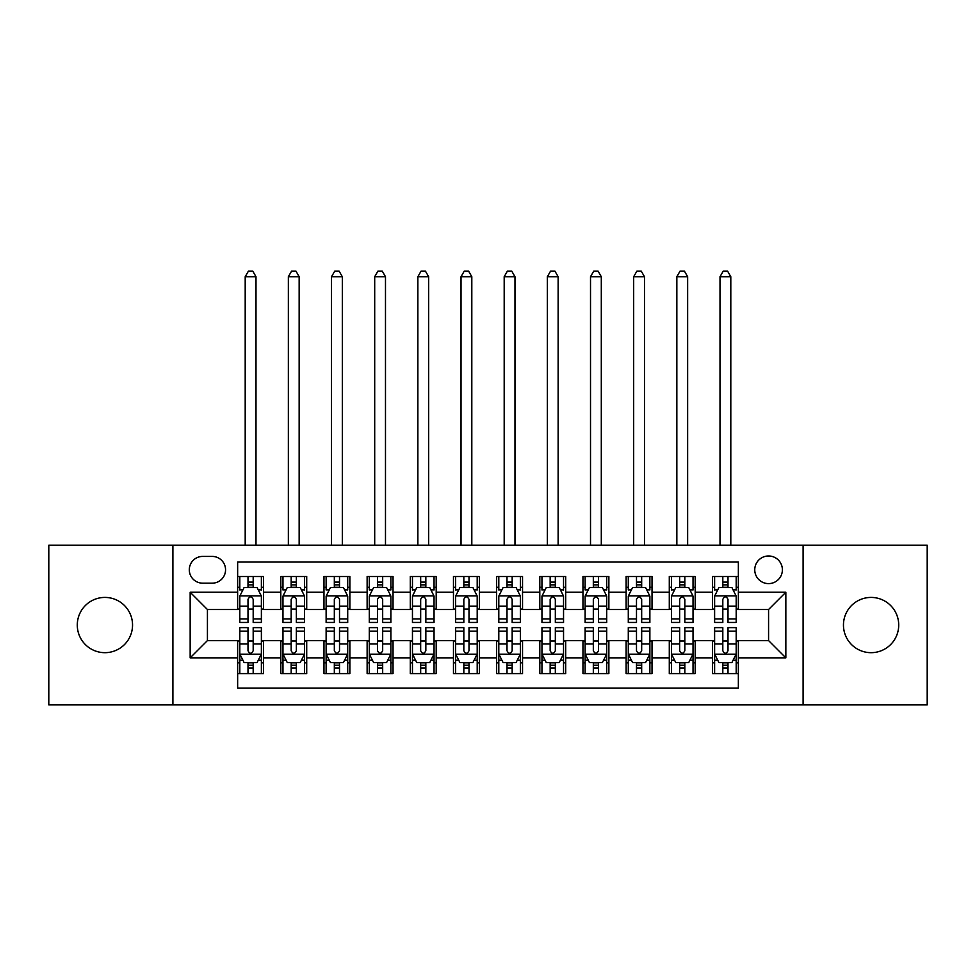 <?xml version="1.0" encoding="UTF-8"?>
<svg xmlns="http://www.w3.org/2000/svg" width="976" height="976" viewBox="0 0 976 976"><rect width="100%" height="100%" fill="white"/><g stroke="black" fill="none" stroke-linecap="round" stroke-linejoin="round"><path stroke-width="1.46" d="M871.08 597.422A27.621 27.621 0 0 0 843.459 625.043A27.621 27.621 0 0 0 871.08 652.676A27.621 27.621 0 0 0 898.713 625.043A27.621 27.621 0 0 0 871.08 597.422M104.92 597.422A27.621 27.621 0 0 0 77.287 625.043A27.621 27.621 0 0 0 104.92 652.676A27.621 27.621 0 0 0 132.541 625.043A27.621 27.621 0 0 0 104.92 597.422M768.576 555.978A13.81 13.81 0 0 0 754.753 569.801A13.81 13.81 0 0 0 768.576 583.611A13.81 13.81 0 0 0 782.386 569.801A13.81 13.81 0 0 0 768.576 555.978M803.102 704.904L927.2 704.904L927.2 545.194L803.102 545.194L803.102 704.904L172.898 704.904L172.898 545.194L48.8 545.194L48.8 704.904L172.898 704.904M738.356 576.487L712.456 576.487L712.456 592.237L695.193 592.237L695.193 609.512L712.456 609.512L712.456 592.237M695.193 592.237L695.193 576.487L669.292 576.487L669.292 592.237L652.029 592.237L652.029 609.512L669.292 609.512L669.292 592.237M652.029 592.237L652.029 576.487L626.128 576.487L626.128 592.237L608.865 592.237L608.865 609.512L626.128 609.512L626.128 592.237M608.865 592.237L608.865 576.487L582.965 576.487L582.965 592.237L565.702 592.237L565.702 609.512L582.965 609.512L582.965 592.237M565.702 592.237L565.702 576.487L539.801 576.487L539.801 592.237L522.526 592.237L522.526 609.512L539.801 609.512L539.801 592.237M522.526 592.237L522.526 576.487L496.638 576.487L496.638 592.237L479.362 592.237L479.362 609.512L496.638 609.512L496.638 592.237M479.362 592.237L479.362 576.487L453.474 576.487L453.474 592.237L436.199 592.237L436.199 609.512L453.474 609.512L453.474 592.237M436.199 592.237L436.199 576.487L410.298 576.487L410.298 592.237L393.035 592.237L393.035 609.512L410.298 609.512L410.298 592.237M393.035 592.237L393.035 576.487L367.135 576.487L367.135 592.237L349.872 592.237L349.872 609.512L367.135 609.512L367.135 592.237M349.872 592.237L349.872 576.487L323.971 576.487L323.971 592.237L306.708 592.237L306.708 609.512L323.971 609.512L323.971 592.237M306.708 592.237L306.708 576.487L280.807 576.487L280.807 609.512L263.544 609.512L263.544 576.487L237.644 576.487M237.644 673.611L263.544 673.611L263.544 640.585L280.807 640.585L280.807 673.611L306.708 673.611L306.708 640.585L323.971 640.585L323.971 657.848L306.708 657.848M323.971 657.848L323.971 673.611L349.872 673.611L349.872 640.585L367.135 640.585L367.135 657.848L349.872 657.848M367.135 657.848L367.135 673.611L393.035 673.611L393.035 640.585L410.298 640.585L410.298 657.848L393.035 657.848M410.298 657.848L410.298 673.611L436.199 673.611L436.199 640.585L453.474 640.585L453.474 657.848L436.199 657.848M453.474 657.848L453.474 673.611L479.362 673.611L479.362 640.585L496.638 640.585L496.638 657.848L479.362 657.848M496.638 657.848L496.638 673.611L522.526 673.611L522.526 640.585L539.801 640.585L539.801 657.848L522.526 657.848M539.801 657.848L539.801 673.611L565.702 673.611L565.702 640.585L582.965 640.585L582.965 657.848L565.702 657.848M582.965 657.848L582.965 673.611L608.865 673.611L608.865 640.585L626.128 640.585L626.128 657.848L608.865 657.848M626.128 657.848L626.128 673.611L652.029 673.611L652.029 640.585L669.292 640.585L669.292 657.848L652.029 657.848M669.292 657.848L669.292 673.611L695.193 673.611L695.193 640.585L712.456 640.585L712.456 657.848L695.193 657.848M202.679 583.172L212.182 583.172A13.383 13.383 0 0 0 225.554 569.801A13.383 13.383 0 0 0 212.182 556.418L202.679 556.418A13.383 13.383 0 0 0 189.295 569.801A13.383 13.383 0 0 0 202.679 583.172M803.102 545.194L172.898 545.194M738.356 592.237L738.356 562.03L237.644 562.03L237.644 609.512L207.424 609.512L207.424 640.585L237.644 640.585L237.644 688.068L738.356 688.068L738.356 640.585L768.576 640.585L768.576 609.512L738.356 609.512L738.356 592.237L785.839 592.237L785.839 657.848L738.356 657.848M237.644 657.848L190.161 657.848L190.161 592.237L237.644 592.237M712.456 657.848L712.456 673.611L738.356 673.611M237.644 587.284L239.803 587.284M248.002 587.284L253.187 587.284M261.385 587.284L263.544 587.284M237.644 609.073L239.803 609.073M248.002 609.073L253.187 609.073M261.385 609.073L263.544 609.073M237.644 641.025L239.803 641.025M248.002 641.025L253.187 641.025M261.385 641.025L263.544 641.025M237.644 662.814L239.803 662.814M248.002 662.814L253.187 662.814M261.385 662.814L263.544 662.814M280.807 609.073L282.967 609.073M291.165 609.073L296.35 609.073M304.549 609.073L306.708 609.073M280.807 587.284L282.967 587.284M291.165 587.284L296.35 587.284M304.549 587.284L306.708 587.284M280.807 641.025L282.967 641.025M291.165 641.025L296.35 641.025M304.549 641.025L306.708 641.025M280.807 662.814L282.967 662.814M291.165 662.814L296.35 662.814M304.549 662.814L306.708 662.814M323.971 641.025L326.13 641.025M334.329 641.025L339.514 641.025M347.712 641.025L349.872 641.025M323.971 662.814L326.13 662.814M334.329 662.814L339.514 662.814M347.712 662.814L349.872 662.814M323.971 587.284L326.13 587.284M334.329 587.284L339.514 587.284M347.712 587.284L349.872 587.284M323.971 609.073L326.13 609.073M334.329 609.073L339.514 609.073M347.712 609.073L349.872 609.073M367.135 641.025L369.294 641.025M377.505 641.025L382.677 641.025M390.876 641.025L393.035 641.025M367.135 662.814L369.294 662.814M377.505 662.814L382.677 662.814M390.876 662.814L393.035 662.814M367.135 587.284L369.294 587.284M377.505 587.284L382.677 587.284M390.876 587.284L393.035 587.284M367.135 609.073L369.294 609.073M377.505 609.073L382.677 609.073M390.876 609.073L393.035 609.073M410.298 641.025L412.458 641.025M420.668 641.025L425.841 641.025M434.039 641.025L436.199 641.025M410.298 662.814L412.458 662.814M420.668 662.814L425.841 662.814M434.039 662.814L436.199 662.814M410.298 587.284L412.458 587.284M420.668 587.284L425.841 587.284M434.039 587.284L436.199 587.284M410.298 609.073L412.458 609.073M420.668 609.073L425.841 609.073M434.039 609.073L436.199 609.073M453.474 641.025L455.621 641.025M463.832 641.025L469.005 641.025M477.203 641.025L479.362 641.025M453.474 662.814L455.621 662.814M463.832 662.814L469.005 662.814M477.203 662.814L479.362 662.814M453.474 587.284L455.621 587.284M463.832 587.284L469.005 587.284M477.203 587.284L479.362 587.284M453.474 609.073L455.621 609.073M463.832 609.073L469.005 609.073M477.203 609.073L479.362 609.073M496.638 641.025L498.797 641.025M506.995 641.025L512.168 641.025M520.379 641.025L522.526 641.025M496.638 662.814L498.797 662.814M506.995 662.814L512.168 662.814M520.379 662.814L522.526 662.814M496.638 587.284L498.797 587.284M506.995 587.284L512.168 587.284M520.379 587.284L522.526 587.284M496.638 609.073L498.797 609.073M506.995 609.073L512.168 609.073M520.379 609.073L522.526 609.073M539.801 641.025L541.961 641.025M550.159 641.025L555.332 641.025M563.542 641.025L565.702 641.025M539.801 662.814L541.961 662.814M550.159 662.814L555.332 662.814M563.542 662.814L565.702 662.814M539.801 587.284L541.961 587.284M550.159 587.284L555.332 587.284M563.542 587.284L565.702 587.284M539.801 609.073L541.961 609.073M550.159 609.073L555.332 609.073M563.542 609.073L565.702 609.073M582.965 641.025L585.124 641.025M593.323 641.025L598.495 641.025M606.706 641.025L608.865 641.025M582.965 662.814L585.124 662.814M593.323 662.814L598.495 662.814M606.706 662.814L608.865 662.814M582.965 587.284L585.124 587.284M593.323 587.284L598.495 587.284M606.706 587.284L608.865 587.284M582.965 609.073L585.124 609.073M593.323 609.073L598.495 609.073M606.706 609.073L608.865 609.073M626.128 641.025L628.288 641.025M636.486 641.025L641.671 641.025M649.87 641.025L652.029 641.025M626.128 662.814L628.288 662.814M636.486 662.814L641.671 662.814M649.87 662.814L652.029 662.814M626.128 587.284L628.288 587.284M636.486 587.284L641.671 587.284M649.87 587.284L652.029 587.284M626.128 609.073L628.288 609.073M636.486 609.073L641.671 609.073M649.87 609.073L652.029 609.073M669.292 641.025L671.451 641.025M679.65 641.025L684.835 641.025M693.033 641.025L695.193 641.025M669.292 662.814L671.451 662.814M679.65 662.814L684.835 662.814M693.033 662.814L695.193 662.814M669.292 587.284L671.451 587.284M679.65 587.284L684.835 587.284M693.033 587.284L695.193 587.284M669.292 609.073L671.451 609.073M679.65 609.073L684.835 609.073M693.033 609.073L695.193 609.073M712.456 641.025L714.615 641.025M722.813 641.025L727.998 641.025M736.197 641.025L738.356 641.025M712.456 662.814L714.615 662.814M722.813 662.814L727.998 662.814M736.197 662.814L738.356 662.814M712.456 587.284L714.615 587.284M722.813 587.284L727.998 587.284M736.197 587.284L738.356 587.284M712.456 609.073L714.615 609.073M722.813 609.073L727.998 609.073M736.197 609.073L738.356 609.073M207.424 609.512L190.161 592.237M207.424 640.585L190.161 657.848M785.839 592.237L768.576 609.512M785.839 657.848L768.576 640.585M253.187 576.487L253.187 587.491L253.187 582.099L248.002 582.099M261.385 618.943L253.187 618.943L253.187 622.456L261.385 622.456L261.385 596.129L257.066 587.491L244.122 587.491L239.803 596.129L239.803 622.456L248.002 622.456L248.002 618.943L239.803 618.943M242.926 589.87L239.803 589.87L239.803 576.487M239.803 589.955L239.803 582.099M261.385 589.955L261.385 582.099M258.262 589.87L261.385 589.87L261.385 576.487M248.002 587.491L248.002 576.487M253.187 618.943L253.187 599.362C251.454 596.043 249.734 596.043 248.002 599.362L248.002 613.928M239.803 606.133L248.002 606.133L248.002 618.943M255.993 545.194L255.993 276.708L245.196 276.708L245.196 545.194M245.196 276.708L248.441 271.096L252.747 271.096L255.993 276.708M248.002 667.999L253.187 667.999M239.803 631.155L248.002 631.155L248.002 627.641L239.803 627.641L239.803 653.969L244.122 662.606L257.066 662.606L261.385 653.969L261.385 627.641L253.187 627.641L253.187 631.155L261.385 631.155M261.385 653.969L261.385 673.611M239.803 653.969L239.803 673.611M253.187 662.606L253.187 673.611M248.002 673.611L248.002 662.606M248.002 631.155L248.002 650.736C249.734 654.054 251.454 654.054 253.187 650.736L253.187 631.155M296.35 576.487L296.35 587.491L296.35 582.099L291.165 582.099M304.549 618.943L296.35 618.943L296.35 622.456L304.549 622.456L304.549 596.129L300.23 587.491L287.286 587.491L282.967 596.129L282.967 622.456L291.165 622.456L291.165 618.943L282.967 618.943M286.102 589.87L282.967 589.87L282.967 576.487M282.967 589.955L282.967 582.099M304.549 589.955L304.549 582.099M301.425 589.87L304.549 589.87L304.549 576.487M291.165 587.491L291.165 576.487M296.35 618.943L296.35 599.362C294.63 596.043 292.898 596.043 291.165 599.362L291.165 613.928M282.967 606.133L291.165 606.133L291.165 618.943M299.156 545.194L299.156 276.708L288.359 276.708L288.359 545.194M288.359 276.708L291.604 271.096L295.923 271.096L299.156 276.708M339.514 576.487L339.514 587.491L339.514 582.099L334.329 582.099M347.712 618.943L339.514 618.943L339.514 622.456L347.712 622.456L347.712 596.129L343.393 587.491L330.449 587.491L326.13 596.129L326.13 622.456L334.329 622.456L334.329 618.943L326.13 618.943M329.266 589.87L326.13 589.87L326.13 576.487M326.13 589.955L326.13 582.099M347.712 589.955L347.712 582.099M344.589 589.87L347.712 589.87L347.712 576.487M334.329 587.491L334.329 576.487M339.514 618.943L339.514 599.362C337.794 596.043 336.061 596.043 334.329 599.362L334.329 613.928M326.13 606.133L334.329 606.133L334.329 618.943M342.32 545.194L342.32 276.708L331.523 276.708L331.523 545.194M331.523 276.708L334.768 271.096L339.087 271.096L342.32 276.708M382.677 576.487L382.677 587.491L382.677 582.099L377.505 582.099M390.876 618.943L382.677 618.943L382.677 622.456L390.876 622.456L390.876 596.129L386.569 587.491L373.613 587.491L369.294 596.129L369.294 622.456L377.505 622.456L377.505 618.943L369.294 618.943M372.429 589.87L369.294 589.87L369.294 576.487M369.294 589.955L369.294 582.099M390.876 589.955L390.876 582.099M387.753 589.87L390.876 589.87L390.876 576.487M377.505 587.491L377.505 576.487M382.677 618.943L382.677 599.362C380.957 596.043 379.225 596.043 377.505 599.362L377.505 613.928M369.294 606.133L377.505 606.133L377.505 618.943M385.483 545.194L385.483 276.708L374.699 276.708L374.699 545.194M374.699 276.708L377.932 271.096L382.25 271.096L385.483 276.708M425.841 576.487L425.841 587.491L425.841 582.099L420.668 582.099M434.039 618.943L425.841 618.943L425.841 622.456L434.039 622.456L434.039 596.129L429.733 587.491L416.776 587.491L412.458 596.129L412.458 622.456L420.668 622.456L420.668 618.943L412.458 618.943M415.593 589.87L412.458 589.87L412.458 576.487M412.458 589.955L412.458 582.099M434.039 589.955L434.039 582.099M430.916 589.87L434.039 589.87L434.039 576.487M420.668 587.491L420.668 576.487M425.841 618.943L425.841 599.362C424.121 596.043 422.388 596.043 420.668 599.362L420.668 613.928M412.458 606.133L420.668 606.133L420.668 618.943M428.647 545.194L428.647 276.708L417.862 276.708L417.862 545.194M417.862 276.708L421.095 271.096L425.414 271.096L428.647 276.708M291.165 667.999L296.35 667.999M282.967 631.155L291.165 631.155L291.165 627.641L282.967 627.641L282.967 653.969L287.286 662.606L300.23 662.606L304.549 653.969L304.549 627.641L296.35 627.641L296.35 631.155L304.549 631.155M304.549 653.969L304.549 673.611M282.967 653.969L282.967 673.611M296.35 662.606L296.35 673.611M291.165 673.611L291.165 662.606M291.165 631.155L291.165 650.736C292.898 654.054 294.618 654.054 296.35 650.736L296.35 631.155M334.329 667.999L339.514 667.999M326.13 631.155L334.329 631.155L334.329 627.641L326.13 627.641L326.13 653.969L330.449 662.606L343.393 662.606L347.712 653.969L347.712 627.641L339.514 627.641L339.514 631.155L347.712 631.155M347.712 653.969L347.712 673.611M326.13 653.969L326.13 673.611M339.514 662.606L339.514 673.611M334.329 673.611L334.329 662.606M334.329 631.155L334.329 650.736C336.061 654.054 337.781 654.054 339.514 650.736L339.514 631.155M377.505 667.999L382.677 667.999M369.294 631.155L377.505 631.155L377.505 627.641L369.294 627.641L369.294 653.969L373.613 662.606L386.569 662.606L390.876 653.969L390.876 627.641L382.677 627.641L382.677 631.155L390.876 631.155M390.876 653.969L390.876 673.611M369.294 653.969L369.294 673.611M382.677 662.606L382.677 673.611M377.505 673.611L377.505 662.606M377.505 631.155L377.505 650.736C379.225 654.054 380.945 654.054 382.677 650.736L382.677 631.155M420.668 667.999L425.841 667.999M412.458 631.155L420.668 631.155L420.668 627.641L412.458 627.641L412.458 653.969L416.776 662.606L429.733 662.606L434.039 653.969L434.039 627.641L425.841 627.641L425.841 631.155L434.039 631.155M434.039 653.969L434.039 673.611M412.458 653.969L412.458 673.611M425.841 662.606L425.841 673.611M420.668 673.611L420.668 662.606M420.668 631.155L420.668 650.736C422.388 654.054 424.109 654.054 425.841 650.736L425.841 631.155M469.005 576.487L469.005 587.491L469.005 582.099L463.832 582.099M477.203 618.943L469.005 618.943L469.005 622.456L477.203 622.456L477.203 596.129L472.896 587.491L459.94 587.491L455.621 596.129L455.621 622.456L463.832 622.456L463.832 618.943L455.621 618.943M458.757 589.87L455.621 589.87L455.621 576.487M455.621 589.955L455.621 582.099M477.203 589.955L477.203 582.099M474.08 589.87L477.203 589.87L477.203 576.487M463.832 587.491L463.832 576.487M469.005 618.943L469.005 599.362C467.284 596.043 465.552 596.043 463.832 599.362L463.832 613.928M455.621 606.133L463.832 606.133L463.832 618.943M471.811 545.194L471.811 276.708L461.026 276.708L461.026 545.194M461.026 276.708L464.259 271.096L468.578 271.096L471.811 276.708M463.832 667.999L469.005 667.999M455.621 631.155L463.832 631.155L463.832 627.641L455.621 627.641L455.621 653.969L459.94 662.606L472.896 662.606L477.203 653.969L477.203 627.641L469.005 627.641L469.005 631.155L477.203 631.155M477.203 653.969L477.203 673.611M455.621 653.969L455.621 673.611M469.005 662.606L469.005 673.611M463.832 673.611L463.832 662.606M463.832 631.155L463.832 650.736C465.552 654.054 467.284 654.054 469.005 650.736L469.005 631.155M512.168 576.487L512.168 587.491L512.168 582.099L506.995 582.099M520.379 618.943L512.168 618.943L512.168 622.456L520.379 622.456L520.379 596.129L516.06 587.491L503.104 587.491L498.797 596.129L498.797 622.456L506.995 622.456L506.995 618.943L498.797 618.943M501.92 589.87L498.797 589.87L498.797 576.487M498.797 589.955L498.797 582.099M520.379 589.955L520.379 582.099M517.243 589.87L520.379 589.87L520.379 576.487M506.995 587.491L506.995 576.487M512.168 618.943L512.168 599.362C510.448 596.043 508.716 596.043 506.995 599.362L506.995 613.928M498.797 606.133L506.995 606.133L506.995 618.943M514.974 545.194L514.974 276.708L504.189 276.708L504.189 545.194M504.189 276.708L507.422 271.096L511.741 271.096L514.974 276.708M506.995 667.999L512.168 667.999M498.797 631.155L506.995 631.155L506.995 627.641L498.797 627.641L498.797 653.969L503.104 662.606L516.06 662.606L520.379 653.969L520.379 627.641L512.168 627.641L512.168 631.155L520.379 631.155M520.379 653.969L520.379 673.611M498.797 653.969L498.797 673.611M512.168 662.606L512.168 673.611M506.995 673.611L506.995 662.606M506.995 631.155L506.995 650.736C508.716 654.054 510.448 654.054 512.168 650.736L512.168 631.155M555.332 576.487L555.332 587.491L555.332 582.099L550.159 582.099M563.542 618.943L555.332 618.943L555.332 622.456L563.542 622.456L563.542 596.129L559.224 587.491L546.267 587.491L541.961 596.129L541.961 622.456L550.159 622.456L550.159 618.943L541.961 618.943M545.084 589.87L541.961 589.87L541.961 576.487M541.961 589.955L541.961 582.099M563.542 589.955L563.542 582.099M560.407 589.87L563.542 589.87L563.542 576.487M550.159 587.491L550.159 576.487M555.332 618.943L555.332 599.362C553.612 596.043 551.891 596.043 550.159 599.362L550.159 613.928M541.961 606.133L550.159 606.133L550.159 618.943M558.138 545.194L558.138 276.708L547.353 276.708L547.353 545.194M547.353 276.708L550.586 271.096L554.905 271.096L558.138 276.708M550.159 667.999L555.332 667.999M541.961 631.155L550.159 631.155L550.159 627.641L541.961 627.641L541.961 653.969L546.267 662.606L559.224 662.606L563.542 653.969L563.542 627.641L555.332 627.641L555.332 631.155L563.542 631.155M563.542 653.969L563.542 673.611M541.961 653.969L541.961 673.611M555.332 662.606L555.332 673.611M550.159 673.611L550.159 662.606M550.159 631.155L550.159 650.736C551.879 654.054 553.612 654.054 555.332 650.736L555.332 631.155M598.495 576.487L598.495 587.491L598.495 582.099L593.323 582.099M606.706 618.943L598.495 618.943L598.495 622.456L606.706 622.456L606.706 596.129L602.387 587.491L589.431 587.491L585.124 596.129L585.124 622.456L593.323 622.456L593.323 618.943L585.124 618.943M588.247 589.87L585.124 589.87L585.124 576.487M585.124 589.955L585.124 582.099M606.706 589.955L606.706 582.099M603.571 589.87L606.706 589.87L606.706 576.487M593.323 587.491L593.323 576.487M598.495 618.943L598.495 599.362C596.775 596.043 595.055 596.043 593.323 599.362L593.323 613.928M585.124 606.133L593.323 606.133L593.323 618.943M601.301 545.194L601.301 276.708L590.517 276.708L590.517 545.194M590.517 276.708L593.75 271.096L598.068 271.096L601.301 276.708M593.323 667.999L598.495 667.999M585.124 631.155L593.323 631.155L593.323 627.641L585.124 627.641L585.124 653.969L589.431 662.606L602.387 662.606L606.706 653.969L606.706 627.641L598.495 627.641L598.495 631.155L606.706 631.155M606.706 653.969L606.706 673.611M585.124 653.969L585.124 673.611M598.495 662.606L598.495 673.611M593.323 673.611L593.323 662.606M593.323 631.155L593.323 650.736C595.043 654.054 596.775 654.054 598.495 650.736L598.495 631.155M641.671 576.487L641.671 587.491L641.671 582.099L636.486 582.099M649.87 618.943L641.671 618.943L641.671 622.456L649.87 622.456L649.87 596.129L645.551 587.491L632.607 587.491L628.288 596.129L628.288 622.456L636.486 622.456L636.486 618.943L628.288 618.943M631.411 589.87L628.288 589.87L628.288 576.487M628.288 589.955L628.288 582.099M649.87 589.955L649.87 582.099M646.734 589.87L649.87 589.87L649.87 576.487M636.486 587.491L636.486 576.487M641.671 618.943L641.671 599.362C639.939 596.043 638.219 596.043 636.486 599.362L636.486 613.928M628.288 606.133L636.486 606.133L636.486 618.943M644.477 545.194L644.477 276.708L633.68 276.708L633.68 545.194M633.68 276.708L636.913 271.096L641.232 271.096L644.477 276.708M636.486 667.999L641.671 667.999M628.288 631.155L636.486 631.155L636.486 627.641L628.288 627.641L628.288 653.969L632.607 662.606L645.551 662.606L649.87 653.969L649.87 627.641L641.671 627.641L641.671 631.155L649.87 631.155M649.87 653.969L649.87 673.611M628.288 653.969L628.288 673.611M641.671 662.606L641.671 673.611M636.486 673.611L636.486 662.606M636.486 631.155L636.486 650.736C638.206 654.054 639.939 654.054 641.671 650.736L641.671 631.155M684.835 576.487L684.835 587.491L684.835 582.099L679.65 582.099M693.033 618.943L684.835 618.943L684.835 622.456L693.033 622.456L693.033 596.129L688.714 587.491L675.77 587.491L671.451 596.129L671.451 622.456L679.65 622.456L679.65 618.943L671.451 618.943M674.575 589.87L671.451 589.87L671.451 576.487M671.451 589.955L671.451 582.099M693.033 589.955L693.033 582.099M689.898 589.87L693.033 589.87L693.033 576.487M679.65 587.491L679.65 576.487M684.835 618.943L684.835 599.362C683.102 596.043 681.382 596.043 679.65 599.362L679.65 613.928M671.451 606.133L679.65 606.133L679.65 618.943M687.641 545.194L687.641 276.708L676.844 276.708L676.844 545.194M676.844 276.708L680.077 271.096L684.396 271.096L687.641 276.708M679.65 667.999L684.835 667.999M671.451 631.155L679.65 631.155L679.65 627.641L671.451 627.641L671.451 653.969L675.77 662.606L688.714 662.606L693.033 653.969L693.033 627.641L684.835 627.641L684.835 631.155L693.033 631.155M693.033 653.969L693.033 673.611M671.451 653.969L671.451 673.611M684.835 662.606L684.835 673.611M679.65 673.611L679.65 662.606M679.65 631.155L679.65 650.736C681.37 654.054 683.102 654.054 684.835 650.736L684.835 631.155M727.998 576.487L727.998 587.491L727.998 582.099L722.813 582.099M736.197 618.943L727.998 618.943L727.998 622.456L736.197 622.456L736.197 596.129L731.878 587.491L718.934 587.491L714.615 596.129L714.615 622.456L722.813 622.456L722.813 618.943L714.615 618.943M717.738 589.87L714.615 589.87L714.615 576.487M714.615 589.955L714.615 582.099M736.197 589.955L736.197 582.099M733.074 589.87L736.197 589.87L736.197 576.487M722.813 587.491L722.813 576.487M727.998 618.943L727.998 599.362C726.266 596.043 724.546 596.043 722.813 599.362L722.813 613.928M714.615 606.133L722.813 606.133L722.813 618.943M730.804 545.194L730.804 276.708L720.007 276.708L720.007 545.194M720.007 276.708L723.253 271.096L727.559 271.096L730.804 276.708M722.813 667.999L727.998 667.999M714.615 631.155L722.813 631.155L722.813 627.641L714.615 627.641L714.615 653.969L718.934 662.606L731.878 662.606L736.197 653.969L736.197 627.641L727.998 627.641L727.998 631.155L736.197 631.155M736.197 653.969L736.197 673.611M714.615 653.969L714.615 673.611M727.998 662.606L727.998 673.611M722.813 673.611L722.813 662.606M722.813 631.155L722.813 650.736C724.546 654.054 726.266 654.054 727.998 650.736L727.998 631.155M280.807 657.848L263.544 657.848M280.807 592.237L263.544 592.237M261.275 595.909L239.913 595.909M261.385 606.133L253.187 606.133M253.187 584.844L248.002 584.844M239.913 654.188L261.275 654.188M261.385 660.227L258.262 660.227M242.926 660.227L239.803 660.227M253.187 643.965L261.385 643.965M239.803 643.965L248.002 643.965M248.002 665.254L253.187 665.254M304.439 595.909L283.077 595.909M304.549 606.133L296.35 606.133M296.35 584.844L291.165 584.844M347.602 595.909L326.24 595.909M347.712 606.133L339.514 606.133M339.514 584.844L334.329 584.844M390.766 595.909L369.404 595.909M390.876 606.133L382.677 606.133M382.677 584.844L377.505 584.844M433.942 595.909L412.567 595.909M434.039 606.133L425.841 606.133M425.841 584.844L420.668 584.844M283.077 654.188L304.439 654.188M304.549 660.227L301.425 660.227M286.102 660.227L282.967 660.227M296.35 643.965L304.549 643.965M282.967 643.965L291.165 643.965M291.165 665.254L296.35 665.254M326.24 654.188L347.602 654.188M347.712 660.227L344.589 660.227M329.266 660.227L326.13 660.227M339.514 643.965L347.712 643.965M326.13 643.965L334.329 643.965M334.329 665.254L339.514 665.254M369.404 654.188L390.766 654.188M390.876 660.227L387.753 660.227M372.429 660.227L369.294 660.227M382.677 643.965L390.876 643.965M369.294 643.965L377.505 643.965M377.505 665.254L382.677 665.254M412.567 654.188L433.942 654.188M434.039 660.227L430.916 660.227M415.593 660.227L412.458 660.227M425.841 643.965L434.039 643.965M412.458 643.965L420.668 643.965M420.668 665.254L425.841 665.254M477.105 595.909L455.731 595.909M477.203 606.133L469.005 606.133M469.005 584.844L463.832 584.844M455.731 654.188L477.105 654.188M477.203 660.227L474.08 660.227M458.757 660.227L455.621 660.227M469.005 643.965L477.203 643.965M455.621 643.965L463.832 643.965M463.832 665.254L469.005 665.254M520.269 595.909L498.895 595.909M520.379 606.133L512.168 606.133M512.168 584.844L506.995 584.844M498.895 654.188L520.269 654.188M520.379 660.227L517.243 660.227M501.92 660.227L498.797 660.227M512.168 643.965L520.379 643.965M498.797 643.965L506.995 643.965M506.995 665.254L512.168 665.254M563.433 595.909L542.058 595.909M563.542 606.133L555.332 606.133M555.332 584.844L550.159 584.844M542.058 654.188L563.433 654.188M563.542 660.227L560.407 660.227M545.084 660.227L541.961 660.227M555.332 643.965L563.542 643.965M541.961 643.965L550.159 643.965M550.159 665.254L555.332 665.254M606.596 595.909L585.234 595.909M606.706 606.133L598.495 606.133M598.495 584.844L593.323 584.844M585.234 654.188L606.596 654.188M606.706 660.227L603.571 660.227M588.247 660.227L585.124 660.227M598.495 643.965L606.706 643.965M585.124 643.965L593.323 643.965M593.323 665.254L598.495 665.254M649.76 595.909L628.398 595.909M649.87 606.133L641.671 606.133M641.671 584.844L636.486 584.844M628.398 654.188L649.76 654.188M649.87 660.227L646.734 660.227M631.411 660.227L628.288 660.227M641.671 643.965L649.87 643.965M628.288 643.965L636.486 643.965M636.486 665.254L641.671 665.254M692.923 595.909L671.561 595.909M693.033 606.133L684.835 606.133M684.835 584.844L679.65 584.844M671.561 654.188L692.923 654.188M693.033 660.227L689.898 660.227M674.575 660.227L671.451 660.227M684.835 643.965L693.033 643.965M671.451 643.965L679.65 643.965M679.65 665.254L684.835 665.254M736.087 595.909L714.725 595.909M736.197 606.133L727.998 606.133M727.998 584.844L722.813 584.844M714.725 654.188L736.087 654.188M736.197 660.227L733.074 660.227M717.738 660.227L714.615 660.227M727.998 643.965L736.197 643.965M714.615 643.965L722.813 643.965M722.813 665.254L727.998 665.254"/></g></svg>

